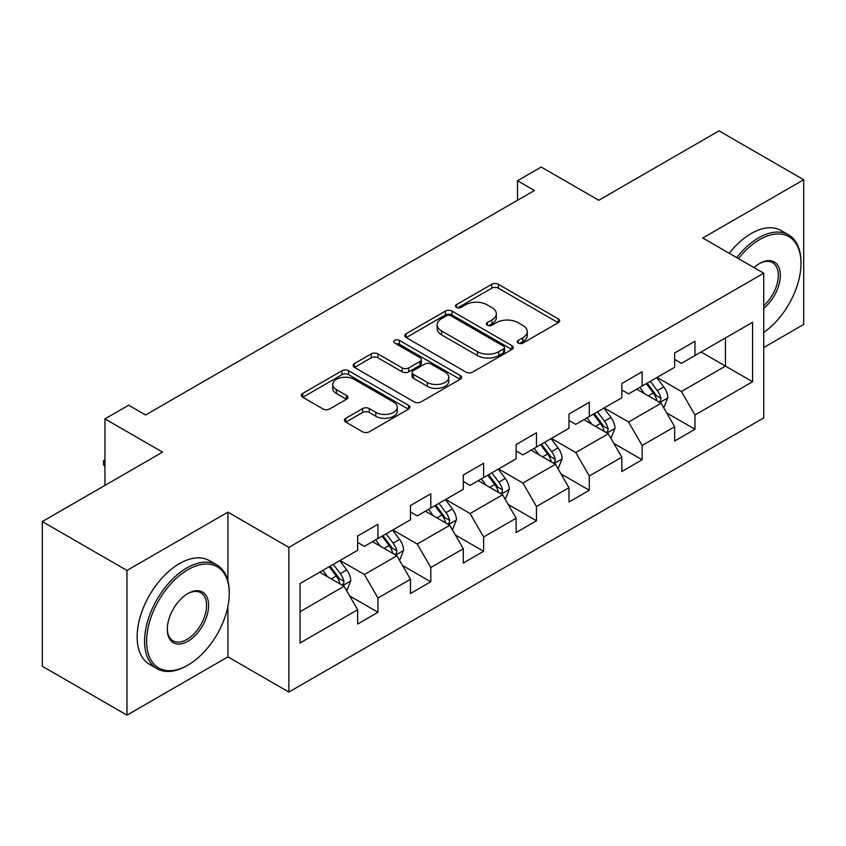 <?xml version="1.0" encoding="UTF-8"?>
<svg xmlns="http://www.w3.org/2000/svg" width="846" height="846" viewBox="0 0 846 846"><rect width="100%" height="100%" fill="white"/><g stroke="black" fill="none" stroke-linecap="round" stroke-linejoin="round"><path stroke-width="1.27" d="M518.27 343.074A3.289 1.904 0 0 0 522.923 343.074L558.244 322.686A4.706 2.718 0 0 0 559.629 320.761A4.706 2.718 0 0 0 558.244 318.847L498.41 284.298A4.706 2.718 0 0 0 491.759 284.298L456.438 304.687A3.289 1.904 0 0 0 455.465 306.03A3.289 1.904 0 0 0 456.438 307.373A3.289 1.904 0 0 0 461.091 307.373L465.66 304.74A15.048 8.682 0 0 1 486.936 304.74L491.928 307.616A15.048 8.682 0 0 1 496.327 313.76A15.048 8.682 0 0 1 491.928 319.904L487.349 322.538A3.289 1.904 0 0 0 486.387 323.881A3.289 1.904 0 0 0 487.349 325.224A3.289 1.904 0 0 0 492.002 325.224L496.581 322.59A15.048 8.682 0 0 1 517.858 322.59L522.839 325.467A15.048 8.682 0 0 1 527.248 331.611A15.048 8.682 0 0 1 522.839 337.755L518.27 340.388A3.289 1.904 0 0 0 517.308 341.731A3.289 1.904 0 0 0 518.27 343.074L518.27 340.388M345.803 418.273A4.706 2.718 0 0 0 344.428 420.187A4.706 2.718 0 0 0 345.803 422.112L362.596 431.798A4.706 2.718 0 0 0 369.247 431.798L408.481 409.157A4.706 2.718 0 0 0 409.855 407.233A4.706 2.718 0 0 0 408.481 405.319L348.637 370.76A4.706 2.718 0 0 0 341.985 370.76L302.752 393.411A4.706 2.718 0 0 0 301.377 395.336A4.706 2.718 0 0 0 302.752 397.25L323.035 408.956A4.706 2.718 0 0 0 329.686 408.956L346.469 399.27A4.706 2.718 0 0 0 347.854 397.345A4.706 2.718 0 0 0 346.469 395.431L336.412 389.625A12.574 7.265 0 0 1 332.732 384.486A12.574 7.265 0 0 1 340.494 377.781A12.574 7.265 0 0 1 354.199 379.357L393.602 402.104A12.574 7.265 0 0 1 397.282 407.233A12.574 7.265 0 0 1 389.52 413.937A12.574 7.265 0 0 1 375.814 412.372L369.247 408.576A4.706 2.718 0 0 0 362.596 408.576L345.803 418.273L345.803 422.112M763.737 347.516L803.7 324.441L803.7 179.743L719.026 130.855L598.788 200.269L541.207 167.032L517.498 180.716L534.429 190.498L145.607 414.984L128.666 405.202L104.957 418.897L104.957 485.382M227.912 580.853L227.912 512.168L126.974 570.437L42.3 521.559L162.538 452.134L104.957 418.897M227.912 512.168L288.877 547.362L763.737 273.205L763.737 417.913L288.877 692.07L288.877 547.362M803.7 179.743L702.772 238.012L763.737 273.205M465.987 372.113A4.706 2.718 0 0 0 472.639 372.113L511.872 349.461A4.706 2.718 0 0 0 513.247 347.537A4.706 2.718 0 0 0 511.872 345.623L452.028 311.074A4.706 2.718 0 0 0 445.377 311.074L406.154 333.715A4.706 2.718 0 0 0 404.769 335.64A4.706 2.718 0 0 0 406.154 337.554L465.987 372.113M395.991 343.793A3.289 1.904 0 0 1 399.333 344.248L399.333 340.346L460.171 375.465A4.706 2.718 0 0 1 461.546 377.39A4.706 2.718 0 0 1 460.171 379.304L420.948 401.956A4.706 2.718 0 0 1 414.297 401.956L354.453 367.407L354.453 363.569A4.706 2.718 0 0 0 353.078 365.483A4.706 2.718 0 0 0 354.453 367.407M354.453 363.569L371.246 353.871A4.706 2.718 0 0 1 377.887 353.871L402.157 367.883A4.706 2.718 0 0 0 408.808 367.883L419.944 361.454A4.706 2.718 0 0 0 421.319 359.539A4.706 2.718 0 0 0 419.944 357.615L394.68 343.032A3.289 1.904 0 0 1 393.718 341.689A3.289 1.904 0 0 1 395.748 339.933A3.289 1.904 0 0 1 399.333 340.346M126.974 570.437L126.974 715.145L42.3 666.257L42.3 521.559M349.673 595.965L377.951 612.293L377.951 598.016L410.469 579.246L410.469 593.522L430.794 581.784L430.794 567.507L463.301 548.737L463.301 563.013L483.626 551.275L483.626 537.009L516.145 518.228L516.145 532.504L536.47 520.776L536.47 506.5L568.977 487.73L568.977 502.006L589.302 490.268L589.302 475.991L621.821 457.221L621.821 471.497L642.135 459.759L642.135 445.493L674.653 426.712L674.653 440.988L694.978 429.26L694.978 414.984L752.559 381.736L752.559 322.294L725.456 337.935L725.456 366.096L752.559 381.736M377.951 612.293L357.636 624.02L357.636 609.744L300.055 642.992L300.055 583.539L357.636 550.302L357.636 536.026L377.951 524.298L377.951 538.564L410.469 519.793L410.469 505.517L430.794 493.789L430.794 508.065L463.301 489.295L463.301 475.018L483.626 463.28L483.626 477.556L516.145 458.786L516.145 444.51L536.47 432.782L536.47 447.048L568.977 428.277L568.977 414.001L589.302 402.273L589.302 416.549L621.821 397.779L621.821 383.502L642.135 371.764L642.135 386.04L674.653 367.27L674.653 352.994L694.978 341.266L694.978 355.532L752.559 322.294M372.536 541.694L396.922 555.78L364.404 574.55L340.018 560.464M357.636 542.476L364.404 546.389L377.951 538.564M364.404 574.55L377.951 598.016M396.922 555.78L410.469 579.246M425.369 511.196L449.755 525.271L417.247 544.041L392.851 529.966M410.469 511.978L417.247 515.88L430.794 508.065M417.247 544.041L430.794 567.507M449.755 525.271L463.301 548.737M478.212 480.687L502.598 494.762L470.08 513.543L445.694 499.457M463.301 481.469L470.08 485.382L483.626 477.556M470.08 513.543L483.626 537.009M502.598 494.762L516.145 518.228M531.045 450.178L555.431 464.264L522.913 483.034L498.527 468.948M516.145 450.96L522.913 454.873L536.47 447.048M522.913 483.034L536.47 506.5M555.431 464.264L568.977 487.73M583.877 419.679L608.274 433.755L575.756 452.525L551.37 438.45M568.977 420.462L575.756 424.364L589.302 416.549M575.756 452.525L589.302 475.991M608.274 433.755L621.821 457.221M636.721 389.171L661.107 403.246L628.589 422.027L604.203 407.941M621.821 389.953L628.589 393.866L642.135 386.04M628.589 422.027L642.135 445.493M661.107 403.246L674.653 426.712M701.07 352.021L725.456 366.096L681.432 391.518L657.046 377.432M674.653 359.444L681.432 363.357L694.978 355.532M681.432 391.518L694.978 414.984M126.974 715.145L227.912 656.877L288.877 692.07M517.498 180.716L517.498 200.269M300.055 611.7L344.079 586.278L319.693 572.203M344.079 586.278L357.636 609.744M666.701 412.933L694.978 429.26M613.858 443.431L642.135 459.759M561.025 473.94L589.302 490.268M508.182 504.449L536.47 520.776M455.349 534.947L483.626 551.275M402.506 565.456L430.794 581.784M227.912 656.877L227.912 606.413M519.581 343.539L522.839 341.657A15.048 8.682 0 0 0 527.248 335.524L527.248 331.611M496.327 313.76L496.327 317.673A15.048 8.682 0 0 1 491.928 323.807L488.671 325.689M558.191 322.717L498.41 288.2A4.706 2.718 0 0 0 491.759 288.2L457.749 307.838M511.809 349.493L452.028 314.976A4.706 2.718 0 0 0 445.377 314.976L406.207 337.596M503.56 348.88A3.289 1.904 0 0 0 504.523 347.537A3.289 1.904 0 0 0 503.56 346.194L451.034 315.865A3.289 1.904 0 0 0 446.381 315.865L441.559 318.656A15.048 8.682 0 0 0 437.149 324.79A15.048 8.682 0 0 0 441.559 330.934L477.461 351.661A15.048 8.682 0 0 0 498.738 351.661L503.56 348.88L503.56 352.793A3.289 1.904 0 0 0 504.523 351.45L504.523 347.537M437.149 324.79L437.149 328.703A15.048 8.682 0 0 0 441.559 334.847L441.559 330.934M503.56 352.793L498.738 355.574A15.048 8.682 0 0 1 477.461 355.574L441.559 334.847M354.516 367.439L371.246 357.784L371.246 353.871M421.319 359.539L421.319 363.452A4.706 2.718 0 0 1 419.944 365.366L408.808 371.796A4.706 2.718 0 0 1 402.157 371.796L377.887 357.784A4.706 2.718 0 0 0 371.246 357.784M399.333 344.248L460.108 379.346M427.346 382.424A12.574 7.265 0 0 0 441.052 383.999A12.574 7.265 0 0 0 448.814 377.295A12.574 7.265 0 0 0 445.133 372.155L431.249 364.14A4.706 2.718 0 0 0 424.597 364.14L413.461 370.569A4.706 2.718 0 0 0 412.087 372.494A4.706 2.718 0 0 0 413.461 374.408L427.346 382.424L427.346 386.336A12.574 7.265 0 0 0 441.052 387.912A12.574 7.265 0 0 0 448.814 381.197L448.814 377.295M412.087 372.494L412.087 376.407A4.706 2.718 0 0 0 413.461 378.321L413.461 374.408M427.346 386.336L413.461 378.321M397.282 407.233L397.282 411.145A12.574 7.265 0 0 1 389.52 417.85A12.574 7.265 0 0 1 375.814 416.274L369.247 412.488A4.706 2.718 0 0 0 362.596 412.488L345.866 422.143M332.732 384.486L332.732 388.399A12.574 7.265 0 0 0 336.412 393.538L336.412 389.625M346.405 399.301L336.412 393.538M408.417 409.189L348.637 374.672A4.706 2.718 0 0 0 341.985 374.672L302.815 397.292M663.782 407.888L667.811 397.736A12.69 7.328 -120 0 0 663.761 386.929L656.771 377.591M644.589 393.707L639.84 387.373M659.14 402.114L660.684 400.486L660.959 398.276A12.69 7.328 -120 0 0 657.321 390.641L650.331 381.313M647.158 383.143L654.91 393.496A6.461 3.733 60 0 1 656.084 395.463L660.959 398.276M646.27 383.661L653.26 392.988A12.69 7.328 60 0 1 656.898 400.623M763.737 332.425A58.437 33.734 120 0 0 800.993 263.434A58.437 33.734 120 0 0 759.666 239.577A58.437 33.734 120 0 0 738.442 258.612M736.686 257.596A59.876 34.57 -60 0 1 758.651 237.821A59.876 34.57 -60 0 1 788.588 234.85A59.876 34.57 -60 0 1 800.993 262.26L800.993 263.434M754.019 267.6A29.219 16.867 -60 0 1 759.666 263.434L759.666 263.434A29.219 16.867 -60 0 1 780.224 273.057A29.219 16.867 -60 0 1 763.737 308.335M729.231 253.292A59.876 34.57 -60 0 1 751.206 233.517A59.876 34.57 -60 0 1 781.144 230.546L788.588 234.85M763.737 305.681A27.781 16.042 120 0 0 777.633 281.623A27.781 16.042 120 0 0 772.546 262.641A27.781 16.042 120 0 0 759.158 263.741M187.939 665.093A58.437 33.734 120 0 0 187.939 665.083A58.437 33.734 120 0 0 229.266 593.522A58.437 33.734 120 0 0 187.939 569.665A58.437 33.734 120 0 0 146.622 641.226A58.437 33.734 120 0 0 187.939 665.093L186.924 665.675A59.876 34.57 -60 0 1 156.986 668.636A59.876 34.57 -60 0 1 147.807 620.657A59.876 34.57 -60 0 1 186.924 567.899A59.876 34.57 -60 0 1 216.862 564.938A59.876 34.57 -60 0 1 229.266 592.348L229.266 593.522M187.939 641.236A29.219 16.867 -60 0 1 167.286 629.297A29.219 16.867 -60 0 1 187.939 593.522L187.939 593.522A29.219 16.867 -60 0 1 208.602 605.45A29.219 16.867 -60 0 1 187.939 641.236M167.286 628.705A27.781 16.042 120 0 0 173.039 640.845A27.781 16.042 120 0 0 186.924 639.47A27.781 16.042 120 0 0 205.07 614.989A27.781 16.042 120 0 0 200.819 592.729A27.781 16.042 120 0 0 187.431 593.818M156.986 668.636L149.541 664.343A59.876 34.57 -60 0 1 140.362 616.364A59.876 34.57 -60 0 1 179.479 563.595A59.876 34.57 -60 0 1 209.406 560.634L216.862 564.938M610.949 438.387L614.979 428.245A12.69 7.328 -120 0 0 610.928 417.427L603.928 408.1M591.745 424.216L586.997 417.882M606.307 432.623L607.84 430.995L608.126 428.785A12.69 7.328 -120 0 0 604.488 421.149L597.498 411.812M594.315 413.652L602.077 424.005A6.461 3.733 60 0 1 603.251 425.972L608.126 428.785M593.437 414.159L600.427 423.497A12.69 7.328 60 0 1 604.055 431.132M558.106 468.896L562.135 458.744A12.69 7.328 -120 0 0 558.085 447.936L551.095 438.609M538.913 454.725L534.164 448.38M553.464 463.122L555.008 461.504L555.283 459.283A12.69 7.328 -120 0 0 551.655 451.648L544.665 442.321M541.482 444.161L549.234 454.514A6.461 3.733 60 0 1 550.408 456.47L555.283 459.283M540.594 444.668L547.584 453.995A12.69 7.328 60 0 1 551.222 461.63M505.274 499.404L509.303 489.252A12.69 7.328 -120 0 0 505.252 478.445L498.262 469.107M486.069 485.223L481.321 478.889M500.631 493.63L502.164 492.002L502.45 489.792A12.69 7.328 -120 0 0 498.812 482.157L491.822 472.829M488.639 474.659L496.401 485.012A6.461 3.733 60 0 1 497.575 486.979L502.45 489.792M487.761 475.177L494.751 484.504A12.69 7.328 60 0 1 498.379 492.139M452.43 529.903L456.459 519.761A12.69 7.328 -120 0 0 452.409 508.943L445.419 499.616M433.237 515.732L428.488 509.398M447.788 524.139L449.332 522.511L449.607 520.301A12.69 7.328 -120 0 0 445.979 512.665L438.989 503.328M435.806 505.168L443.558 515.521A6.461 3.733 60 0 1 444.732 517.488L449.607 520.301M434.918 505.675L441.908 515.013A12.69 7.328 60 0 1 445.546 522.648M399.598 560.412L403.627 550.26A12.69 7.328 -120 0 0 399.576 539.452L392.586 530.125M380.393 546.241L375.645 539.896M394.955 554.638L396.499 553.02L396.774 550.799A12.69 7.328 -120 0 0 393.136 543.164L386.146 533.837M382.963 535.677L390.725 546.03A6.461 3.733 60 0 1 391.899 547.986L396.774 550.799M382.085 536.184L389.075 545.511A12.69 7.328 60 0 1 392.703 553.147M346.754 590.92L350.783 580.768A12.69 7.328 -120 0 0 346.733 569.961L339.743 560.623M327.561 576.739L322.812 570.405M342.122 585.146L343.656 583.518L343.931 581.308A12.69 7.328 -120 0 0 340.304 573.673L333.313 564.345M330.13 566.175L337.882 576.528A6.461 3.733 60 0 1 339.066 578.495L343.931 581.308M329.242 566.693L336.232 576.02A12.69 7.328 60 0 1 339.87 583.655M104.957 466.897L103.54 464.613L103.54 460.7L104.957 459.886M104.957 461.525L103.54 460.7M522.839 341.657L522.839 337.755M487.349 325.224L487.349 322.538M491.928 323.807L491.928 319.904M456.438 307.373L456.438 304.687M491.759 288.2L491.759 284.298M498.41 288.2L498.41 284.298M558.244 322.686L558.244 318.847M406.154 337.554L406.154 333.715M445.377 314.976L445.377 311.074M452.028 314.976L452.028 311.074M511.872 349.461L511.872 345.623M477.461 355.574L477.461 351.661M498.738 355.574L498.738 351.661M377.887 357.784L377.887 353.871M402.157 371.796L402.157 367.883M408.808 371.796L408.808 367.883M419.944 365.366L419.944 361.454M460.171 379.304L460.171 375.465M362.596 412.488L362.596 408.576M369.247 412.488L369.247 408.576M375.814 416.274L375.814 412.372M346.469 399.27L346.469 395.431M302.752 397.25L302.752 393.411M341.985 374.672L341.985 370.76M348.637 374.672L348.637 370.76M408.481 409.157L408.481 405.319M659.859 402.527L667.727 397.98M657.321 390.641L663.761 386.929M648.3 395.854L653.26 392.988M607.016 433.036L614.894 428.488M604.488 421.149L610.928 417.427M595.457 426.363L600.427 423.497M554.183 463.534L562.051 458.987M551.655 451.648L558.085 447.936M542.624 456.861L547.584 453.995M501.34 494.043L509.218 489.496M498.812 482.157L505.252 478.445M489.781 487.37L494.751 484.504M448.507 524.552L456.375 520.004M445.979 512.665L452.409 508.943M436.948 517.879L441.908 515.013M395.664 555.05L403.542 550.503M393.136 543.164L399.576 539.452M384.105 548.377L389.075 545.511M342.831 585.559L350.709 581.012M340.304 573.673L346.733 569.961M331.272 578.886L336.232 576.02M187.939 665.083L186.924 665.675"/></g></svg>

